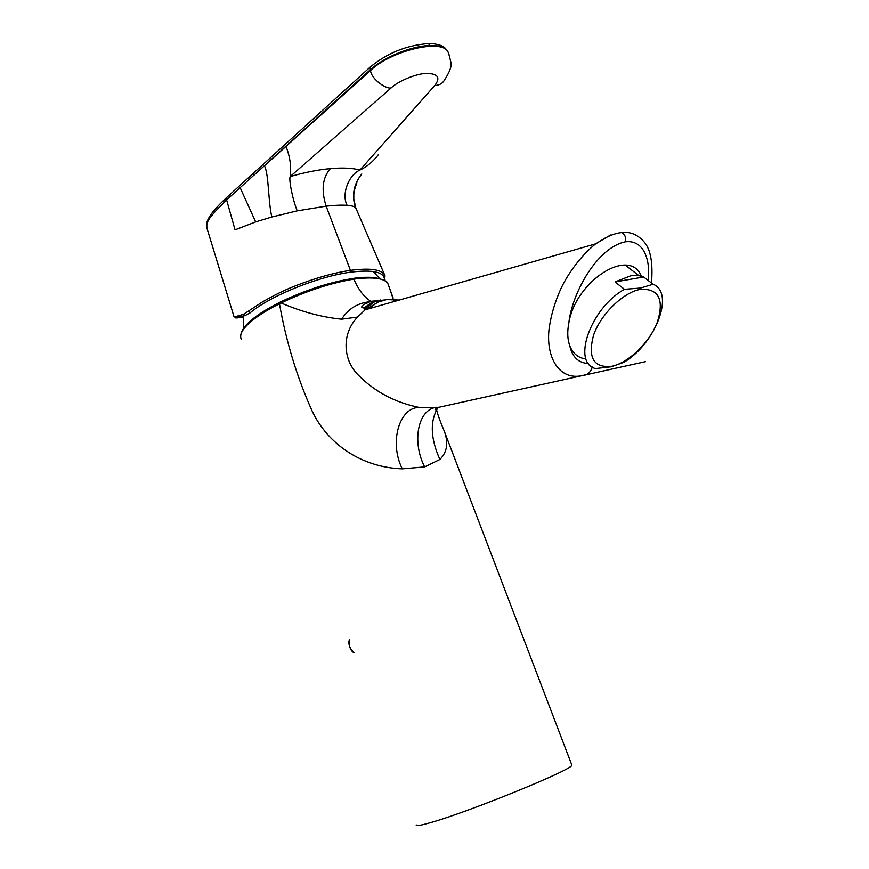 <?xml version="1.0" encoding="UTF-8"?>
<svg xmlns="http://www.w3.org/2000/svg" width="869" height="869" viewBox="0 0 869 869"><rect width="100%" height="100%" fill="white"/><g stroke="black" fill="none" stroke-linecap="round" stroke-linejoin="round"><path stroke-width="1.3" d="M586.445 374.55L582.273 375.614C558.952 380.807 545.547 356.855 549.165 328.308C551.076 315.023 554.922 301.977 560.69 289.138C567.989 273.127 581.991 254.693 595.634 243.852L610.592 234.988M386.216 299.718L378.363 301.988L365.165 309.798L357.572 317.066L341.626 319.195C321.726 317.196 301.554 311.786 281.132 302.977L279.47 303.792L279.644 302.379M416.197 824.877C415.686 826.234 420.259 825.539 429.916 822.791C468.054 812.319 573.855 769.152 571.856 765.122L444.211 431.002C448.643 442.723 447.187 452.206 439.877 459.473L424.648 466.914C410.918 440.344 418.771 406.301 438.899 407.289L419.51 407.507C395.471 402.651 375.354 392.115 359.147 375.908C342.973 360.928 341.061 334.185 357.572 317.066M588.519 363.535C578.482 362.992 572.236 357.083 569.803 345.819C567.468 339.442 567.131 331.871 568.815 323.105C571.954 293.179 597.057 247.698 625.267 241.821C643.886 239.42 650.566 259.918 648.241 280.513M582.273 375.614C587.303 375.256 590.648 372.399 592.289 367.011M388.801 286.053L387.802 283.479C384.37 278.134 373.073 276.679 353.9 279.112C330.426 283.044 306.16 291.006 281.132 302.977L281.002 301.717L279.362 302.521C252.238 316.457 239.388 328.276 240.8 337.987M352.618 278.514L353.9 279.112C358.343 289.594 364.002 296.992 370.889 301.304L369.998 301.728C357.724 302.933 348.273 308.756 341.626 319.195M381.556 300.848L371.4 301.478L381.795 300.989M389.138 286.966L392.799 297.817M393.342 299.848L393.885 301.597M399.327 300.033L386.77 299.62M419.51 407.507C400.012 406.627 388.584 441.517 402.282 468.858C362.438 467.544 327.939 444.798 312.036 410.798C297.024 377.374 286.162 341.702 279.47 303.792C266.272 310.418 256.159 316.881 249.153 323.17C241.669 330.101 239.105 335.553 241.473 339.529M424.648 466.914L402.282 468.858M439.877 459.473C430.427 438.356 429.807 421.031 438.019 407.485M392.81 297.85L394.135 301.521M435.097 408.202L435.977 410.244M571.856 765.122L571.628 764.514M640.627 289.29C623.497 292.136 601.011 313.915 593.646 334.869C587.487 357.8 593.614 368.25 612.015 366.24C628.852 362.601 649.697 342.288 657.366 322.106C664.372 299.479 658.789 288.53 640.627 289.29M640.551 288.041L624.453 289.301C590.529 308.158 571.585 362.688 595.493 368.575L611.298 366.772L623.692 362.373C655.117 344.309 675.311 293.016 653.086 284.228L640.551 288.041M615.035 281.925L630.818 275.755L638.845 275.582L643.668 276.994L615.035 281.925L624.453 289.301M653.086 284.228L643.668 276.994M234.065 316.859L207.43 229.764C206.072 225.875 206.898 221.953 209.874 217.989C216.185 210.2 214.111 212.427 226.613 199.903L370.227 69.813C383.685 57.245 411.624 45.861 429.862 45.536L428.45 43.591C406.486 45.253 386.998 53.15 369.988 67.261L370.487 70.498C371.443 79.676 387.444 89.974 391.343 87.736C398.458 80.904 416.914 73.409 426.657 73.398C437.998 73.637 440.724 77.656 434.826 85.434L359.951 170.042C348.762 174.843 341.18 194.178 347.111 205.334C351.358 205.627 354.161 206.377 355.519 207.593L356.442 209.429M254.411 172.279L253.694 172.942L253.77 175.353L370.487 70.498C391.093 50.641 441.409 38.66 447.872 51.64L448.969 54.193M286.107 146.622C290.127 157.18 291.484 167.163 290.17 176.57L391.343 87.736M240.148 187.682L255.66 221.888L235.054 229.861L226.613 199.903L226.624 197.513L227.352 196.861M378.602 154.367C373.159 161.547 366.946 166.772 359.951 170.042C352.423 168.021 342.549 167.554 330.339 168.629C318.032 169.77 304.639 172.42 290.17 176.57C288.671 179.557 292.668 199.892 297.252 210.852L271.834 216.989L255.66 221.888M271.834 216.989C268.097 201.467 268.934 174.484 264.48 165.881M243.374 317.196C232.512 318.608 233.055 318.076 245.004 315.61L250.185 312.829C269.857 296.014 317.826 276.592 350.207 272.225C373.453 269.336 384.913 272.095 384.565 280.513M234.119 317.033L243.516 314.328L262.688 301.782C274.452 295.058 285.032 289.866 294.417 286.227C315.295 278.026 333.957 272.736 350.413 270.368L350.207 272.225M330.339 168.629C322.464 177.765 321.063 190.268 326.157 206.149L297.252 210.852M385.13 276.092L355.747 207.81L353.77 198.903C354.031 193.744 352.879 193.342 356.855 182.87M385.141 280.883L384.098 274.137C379.905 269.205 368.684 267.945 350.413 270.368L326.157 206.149C334.869 205.203 341.843 204.932 347.111 205.334M355.519 207.593C351.532 195.384 353.618 184.185 361.797 174.006M373.409 301.206L364.122 307.941M279.329 302.586L280.98 301.76M286.075 299.316L316.566 287.367M320.042 286.259L350.848 279.036M368.467 308.875L377.407 302.423M585.543 358.93C578.07 357.811 572.823 353.444 569.803 345.819M568.815 323.105C575.539 280.687 629.732 246.655 641.344 276.125M625.267 241.821C626.267 237.889 625.159 234.793 621.965 232.534L619.304 232.544M387.737 283.381C387.607 281.317 382.979 279.34 373.855 277.439C365.958 277.037 359.082 277.363 353.205 278.428L353.205 278.428C330.492 281.947 306.431 289.714 281.002 301.717L281.263 301.586M364.35 309.049L375.745 300.989M377.504 302.336L380.253 299.979M349.61 639.91C348.382 645.004 349.892 649.208 354.139 652.5M427.179 43.624L428.45 43.591C430.025 43.287 440.04 43.982 444.363 47.339L447.611 50.978C444.874 47.154 438.964 45.351 429.862 45.536M370.694 66.62L226.635 197.524C212.959 210.439 204.411 220.498 206.931 228.341M448.719 53.596L451 62.698C451.804 66.207 449.686 71.888 444.667 79.752C442.614 83.457 439.334 85.347 434.826 85.434M243.516 314.328L245.004 315.61M248.556 311.591L250.185 312.829M651.489 283.001C653.086 263.253 650.696 249.642 644.342 242.179C637.944 234.728 630.492 231.512 621.965 232.534C616.99 232.914 611.255 234.815 604.759 238.247L595.634 243.852L365.143 309.82L364.252 309.581L364.524 308.376L361.569 307.007L364.078 304.389L370.14 301.706M438.899 407.289L645.569 361.623M369.998 301.728L371.193 301.413M370.889 301.304L384.869 299.979M393.06 297.741L387.856 283.544M436.227 407.898C436.705 411.71 439.366 419.412 444.211 431.002L444.211 431.002M626.071 265.751L638.845 275.582M349.555 639.747C347.502 642.539 350.565 651.935 354.226 652.728M373.572 301.195L364.187 307.974M243.32 328.493L243.483 315.914M379.438 278.384L373.377 271.53"/></g></svg>
